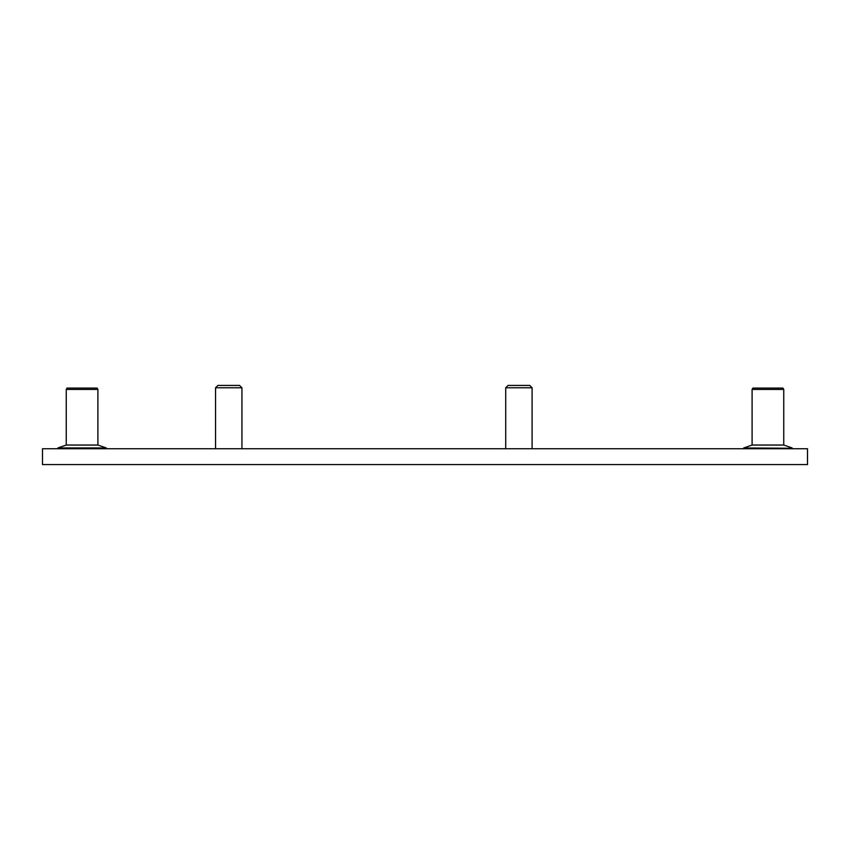 <?xml version="1.0" encoding="UTF-8"?>
<svg xmlns="http://www.w3.org/2000/svg" width="850" height="850" viewBox="0 0 850 850"><rect width="100%" height="100%" fill="white"/><g stroke="black" fill="none" stroke-linecap="round" stroke-linejoin="round"><path stroke-width="1.27" d="M743.707 447.95L792.296 448.279L791.828 448.736L792.157 447.95L783.764 445.049L752.101 445.049L743.707 447.95L744.026 448.736M752.101 389.438L752.898 388.067L782.967 388.067L783.764 389.438L752.101 389.438L752.101 445.049M58.172 448.736L57.843 447.95L106.293 447.95L105.974 448.736M66.236 389.438L67.033 388.067L97.102 388.067L97.899 389.438L66.236 389.438L66.236 445.049L97.899 445.049L106.293 447.95M215.549 387.781L241.931 387.781L239.583 385.433L217.898 385.433L215.549 387.781L215.549 448.736M505.718 387.781L532.1 387.781L529.752 385.433L508.066 385.433L505.718 387.781L505.718 448.736M42.5 464.567L807.5 464.567L807.5 448.736L42.5 448.736L42.5 464.567M783.764 389.438L783.764 445.049M66.236 445.049L57.843 447.95M97.899 389.438L97.899 445.049M241.931 387.781L241.931 448.736M532.1 387.781L532.1 448.736"/></g></svg>
